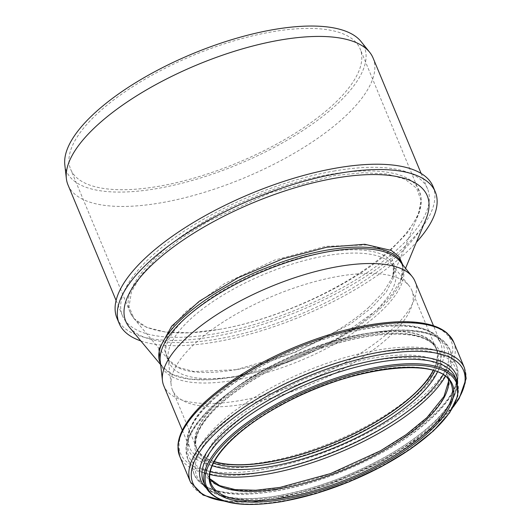 <?xml version="1.0" encoding="UTF-8"?>
<svg xmlns="http://www.w3.org/2000/svg" width="531" height="531" viewBox="0 0 531 531"><rect width="100%" height="100%" fill="white"/><g stroke="black" fill="none" stroke-linecap="round" stroke-linejoin="round"><path stroke-width="0.4" stroke-dasharray="2.65 1.99" d="M116.959 318.109A171.194 63.461 157.4 0 0 299.398 310.907A171.194 63.461 157.4 0 0 433.057 186.527M333.727 171.088A165.214 61.244 -22.6 0 1 427.535 188.824A165.214 61.244 -22.6 0 1 370.459 270.359A165.214 61.244 -22.6 0 1 216.283 333.541A165.214 61.244 -22.6 0 1 122.475 315.806A165.214 61.244 -22.6 0 1 179.558 234.271A165.214 61.244 -22.6 0 1 333.727 171.088M140.801 340.922A171.194 63.461 157.4 0 0 416.337 242.335M129.438 327.302A163.282 60.527 157.4 0 0 281.41 321.627A163.282 60.527 157.4 0 0 425.902 219.303M401.496 263.283L401.715 263.794C407.071 280.129 393.763 300.095 361.79 323.704C327.919 348.243 276.1 369.822 234.344 376.924C193.284 383.541 168.652 379.021 160.435 363.37L162.851 367.326L173.312 374.786L189.355 379.001L210.044 379.725L234.344 376.924L286.7 362.288L338.035 338.001L378.59 308.757L392.283 294.041L400.633 280.142L402.863 264.989M160.574 363.954L162.844 367.319L160.654 364.697M369.032 307.117C338.34 335.114 281.437 362.129 236.076 369.702L193.855 371.534L178.814 367.472L168.871 360.317L164.65 350.699L166.137 338.964L173.358 325.689L185.983 311.544L224.832 283.362L274.866 260.044L325.782 246.324L367.339 244.944L381.816 249.079L391.042 256.207L394.52 265.978L392.13 277.899L383.455 292.063L369.032 307.117M236.076 369.702L295.083 352.504L350.274 324.056L371.435 307.953L386.236 292.057L393.644 277.441L393.113 265.148C385.732 243.875 329.326 244.811 271.912 267.173C207.853 290.729 155.922 335.605 167.152 357.509L167.152 357.516C174.712 371.839 197.685 375.902 236.076 369.702M219.29 329.386C277.003 319.708 350.241 286.461 389.084 251.687L407.231 233.029L418.076 215.42L421.043 200.486L416.616 188.213L405 179.212L386.833 173.962L362.952 172.714L334.749 175.522L270.83 192.554L207.581 221.739L180.348 239.076L157.833 257.17L141.253 275.045L131.476 291.778L129 306.566L133.998 318.547L146.43 327.275L165.499 332.081L190.237 332.784L219.29 329.386C172.801 337.782 137.516 331.132 130.161 312.255L130.155 312.235C116.634 284.828 171.52 232.1 246.298 200.333C324.979 165.108 409.102 160.774 419.397 191.279L419.404 191.293C427.641 209.911 407.138 240.072 367.313 267.81C326.791 296.57 267.491 321.175 219.29 329.386M373.061 57.952A165.214 61.244 -22.6 0 1 315.978 139.487A165.214 61.244 -22.6 0 1 161.809 202.669A165.214 61.244 -22.6 0 1 68.001 184.934M361.02 41.511A161.344 59.811 -22.6 0 1 314.803 122.316A161.344 59.811 -22.6 0 1 158.032 188.386A161.344 59.811 -22.6 0 1 64.815 164.809M159.658 186.129A156.758 58.111 -22.6 0 1 70.656 169.303A156.758 58.111 -22.6 0 1 193.045 55.416A156.758 58.111 -22.6 0 1 360.098 48.819A156.758 58.111 -22.6 0 1 305.942 126.186A156.758 58.111 -22.6 0 1 159.658 186.129M414.957 281.244A136.029 50.425 -22.6 0 1 367.963 348.376A136.029 50.425 -22.6 0 1 241.028 400.394A136.029 50.425 -22.6 0 1 163.787 385.798M399.836 261.219A130.513 48.381 -22.6 0 1 402.511 265.706A130.513 48.381 -22.6 0 1 357.423 330.116A130.513 48.381 -22.6 0 1 235.638 380.03A130.513 48.381 -22.6 0 1 161.53 366.018A130.513 48.381 -22.6 0 1 160.236 360.954M246.045 403.852A129.637 48.056 -22.6 0 1 172.442 389.94A129.637 48.056 -22.6 0 1 171.148 384.909A129.637 48.056 -22.6 0 1 273.651 295.754A129.637 48.056 -22.6 0 1 409.142 285.844A129.637 48.056 -22.6 0 1 411.804 290.304A129.637 48.056 -22.6 0 1 367.014 354.277A129.637 48.056 -22.6 0 1 246.045 403.852M238.645 375.868A122.057 45.248 -22.6 0 1 169.343 362.766A122.057 45.248 -22.6 0 1 168.128 358.033A122.057 45.248 -22.6 0 1 264.637 274.096A122.057 45.248 -22.6 0 1 392.197 264.763A122.057 45.248 -22.6 0 1 394.706 268.958A122.057 45.248 -22.6 0 1 352.538 329.193A122.057 45.248 -22.6 0 1 238.645 375.868M214.278 461.545A129.637 48.056 -22.6 0 1 196.543 447.845A129.637 48.056 -22.6 0 1 297.758 353.666A129.637 48.056 -22.6 0 1 435.905 348.21A129.637 48.056 -22.6 0 1 433.13 370.452M214.179 461.744A129.942 48.168 -22.6 0 1 196.258 447.965A129.942 48.168 -22.6 0 1 297.712 353.56A129.942 48.168 -22.6 0 1 436.19 348.09A129.942 48.168 -22.6 0 1 433.342 370.512M263.847 469.344A146.523 54.315 -22.6 0 1 232.346 380.574A146.523 54.315 -22.6 0 1 451.582 342.004A146.523 54.315 -22.6 0 1 263.847 469.344M453.666 342.037A148.408 55.012 -22.6 0 1 402.398 415.275A148.408 55.012 -22.6 0 1 263.914 472.032A148.408 55.012 -22.6 0 1 179.651 456.102M266.642 464.466A137.914 51.122 -22.6 0 1 236.985 380.913A137.914 51.122 -22.6 0 1 443.345 344.606A137.914 51.122 -22.6 0 1 266.642 464.466M266.575 461.778A136.029 50.425 -22.6 0 1 189.341 447.175A136.029 50.425 -22.6 0 1 295.541 348.343A136.029 50.425 -22.6 0 1 440.504 342.621A136.029 50.425 -22.6 0 1 393.511 409.759A136.029 50.425 -22.6 0 1 266.575 461.778M213.449 463.165A129.942 48.168 -22.6 0 1 197.054 449.883A129.942 48.168 -22.6 0 1 298.508 355.478A129.942 48.168 -22.6 0 1 436.986 350.009A129.942 48.168 -22.6 0 1 434.862 370.996M212.294 465.7A131.827 48.865 -22.6 0 1 298.98 356.593A131.827 48.865 -22.6 0 1 437.478 371.965M210.376 471.727A140.131 51.945 -22.6 0 1 298.05 354.376A140.131 51.945 -22.6 0 1 443.1 374.846M209.937 474.488A142.009 52.642 -22.6 0 1 187.642 458.665A142.009 52.642 -22.6 0 1 298.522 355.491A142.009 52.642 -22.6 0 1 449.857 349.517A142.009 52.642 -22.6 0 1 445.376 376.486M274.965 489.974A142.009 52.642 -22.6 0 1 194.333 474.734A142.009 52.642 -22.6 0 1 305.206 371.561A142.009 52.642 -22.6 0 1 456.541 365.587A142.009 52.642 -22.6 0 1 407.483 435.666A142.009 52.642 -22.6 0 1 274.965 489.974M276.339 490.843A140.197 51.972 -22.6 0 1 246.192 405.903A140.197 51.972 -22.6 0 1 455.97 368.999A140.197 51.972 -22.6 0 1 276.339 490.843M279.711 487.577A131.754 48.839 -22.6 0 1 251.382 407.755A131.754 48.839 -22.6 0 1 448.522 373.074A131.754 48.839 -22.6 0 1 279.711 487.577M209.937 478.922A129.942 48.168 -22.6 0 1 207.302 474.495A129.942 48.168 -22.6 0 1 308.757 380.09A129.942 48.168 -22.6 0 1 447.235 374.62A129.942 48.168 -22.6 0 1 448.522 379.605M209.918 478.789L207.302 474.495L211.172 483.794A129.942 48.168 -22.6 0 1 312.626 389.382A129.942 48.168 -22.6 0 1 451.104 383.92L447.235 374.62L448.436 379.506M457.005 381.457A136.341 50.538 -22.6 0 1 409.905 448.748A136.341 50.538 -22.6 0 1 282.678 500.886A136.341 50.538 -22.6 0 1 205.265 486.25M280.826 496.439A136.341 50.538 -22.6 0 1 203.419 481.803C208.696 496.518 238.85 502.923 279.737 495.423C316.27 488.646 352.153 475.411 387.391 455.724C406.328 444.905 421.88 433.661 434.046 422.006C448.841 407.503 456.328 394.945 456.507 384.338L455.153 377.017A136.341 50.538 -22.6 0 1 408.054 444.301A136.341 50.538 -22.6 0 1 280.826 496.439M457.596 383.077A138.153 51.215 -22.6 0 1 279.452 495.576A138.153 51.215 -22.6 0 1 205.995 487.803M454.124 405.438A146.596 54.341 -22.6 0 1 276.087 498.835A146.596 54.341 -22.6 0 1 224.314 501.098M464.466 367.976A148.408 55.012 -22.6 0 1 413.191 441.215A148.408 55.012 -22.6 0 1 274.706 497.972A148.408 55.012 -22.6 0 1 190.443 482.042M401.702 263.768C403.626 268.135 403.275 273.584 400.646 280.109M168.878 360.323L167.152 357.509M392.143 277.866C394.082 272.894 394.526 268.971 393.464 266.111L393.113 265.148M392.13 277.899L418.076 215.42C421.163 208.033 421.999 201.222 420.592 194.99L360.098 48.819M133.998 318.547L130.155 312.235M134.004 318.554L168.871 360.317M405.545 268.328L400.633 280.142M130.161 312.255L70.656 169.303M427.535 188.824L421.143 173.471M122.475 315.806L116.09 300.453M182.319 430.309L189.341 447.175L187.987 440.007C188.001 435.261 189.64 429.911 192.906 423.957C203.625 405.458 225.35 386.807 258.073 368.01C289.402 350.586 321.686 338.207 354.94 330.879C382.99 325.038 405.186 324.341 421.521 328.795C427.986 330.654 432.898 333.229 436.276 336.521L440.504 342.621L433.488 325.762M168.128 358.033L171.148 384.909M392.197 264.763L409.142 285.844M435.905 348.21L411.804 290.304M196.543 447.845L172.442 389.94M196.258 447.965L197.054 449.883C195.647 446.71 193.981 440.411 200.24 428.178C210.342 410.41 231.171 392.455 262.726 374.322C304.177 350.679 357.728 334.271 393.73 334.092C403.606 333.972 411.996 334.888 418.899 336.84C432.201 340.942 435.719 346.677 436.986 350.009L436.19 348.09M187.642 458.665L185.996 448.496C186.354 442.569 188.558 436.25 192.6 429.552C197.087 422.125 203.552 414.492 212.002 406.64C233.912 386.674 262.679 369.191 298.309 354.177C333.322 339.833 365.421 331.842 394.599 330.196C406.607 329.625 416.968 330.401 425.683 332.519C433.316 334.377 439.369 337.271 443.836 341.214L449.857 349.517L456.541 365.587L458.193 375.682C457.204 388.566 448.35 402.71 431.637 418.116C397.294 450.407 329.864 481.962 276.054 490.996C231.523 498.463 204.282 493.04 194.333 474.734L187.642 458.665M225.927 501.583L248.966 502.147L275.801 498.987L327.109 485.387L378.543 463.284L422.716 435.845L453.328 406.925M402.511 265.706L401.715 263.794M161.53 366.018L160.535 363.622M394.706 268.958L393.126 265.161M169.343 362.766L167.152 357.516"/><path stroke-width="0.8" d="M416.337 242.335A171.194 63.461 157.4 0 0 435.267 191.83L433.057 186.527A171.194 63.461 157.4 0 0 335.851 168.148A171.194 63.461 157.4 0 0 176.1 233.62A171.194 63.461 157.4 0 0 116.959 318.109L119.163 323.412A171.194 63.461 157.4 0 0 140.801 340.922M435.267 191.83A171.194 63.461 157.4 0 0 338.061 173.458A171.194 63.461 157.4 0 0 178.31 238.923A171.194 63.461 157.4 0 0 119.163 323.412M405.545 268.328L425.902 219.303A163.282 60.527 157.4 0 0 341.453 177.168A163.282 60.527 157.4 0 0 157.495 259.798A163.282 60.527 157.4 0 0 124.838 304.967A163.282 60.527 157.4 0 0 129.438 327.302L160.654 364.697M160.535 363.622L160.428 363.363C148.288 339.594 202.968 291.486 271.022 266.117C332.433 241.91 392.734 240.643 401.496 263.283M402.863 264.989L399.139 256.772L391.327 250.459L364.751 244.273L326.791 247.227L282.538 258.916L237.948 277.799L199.244 301.276L171.672 326.187L158.961 349.159L160.574 363.954M116.09 300.453L68.001 184.934A165.214 61.244 -22.6 0 1 66.362 178.522A165.214 61.244 -22.6 0 1 196.994 64.901A165.214 61.244 -22.6 0 1 369.669 52.27A165.214 61.244 -22.6 0 1 373.061 57.952L421.143 173.471M66.362 178.522L64.815 164.809A161.344 59.811 -22.6 0 1 192.395 53.843A161.344 59.811 -22.6 0 1 361.02 41.511L369.669 52.27M182.319 430.309L163.787 385.798A136.029 50.425 -22.6 0 1 162.44 380.515A136.029 50.425 -22.6 0 1 269.994 286.966A136.029 50.425 -22.6 0 1 412.162 276.565A136.029 50.425 -22.6 0 1 414.957 281.244L433.488 325.762M162.44 380.515L160.236 360.954A130.513 48.381 -22.6 0 1 263.429 271.202A130.513 48.381 -22.6 0 1 399.836 261.219L412.162 276.565M433.13 370.452A129.637 48.056 -22.6 0 1 270.153 461.764A129.637 48.056 -22.6 0 1 214.278 461.545M433.342 370.512A129.942 48.168 -22.6 0 1 270.04 461.917A129.942 48.168 -22.6 0 1 214.179 461.744M179.651 456.102A148.408 55.012 -22.6 0 1 295.515 348.283A148.408 55.012 -22.6 0 1 453.666 342.037L447.394 333.388C442.741 329.28 436.429 326.253 428.457 324.315C419.351 322.105 408.525 321.295 395.98 321.886C365.481 323.611 331.928 331.968 295.316 346.955C258.073 362.653 227.998 380.933 205.099 401.801C196.264 410.005 189.514 417.983 184.828 425.736C180.606 432.738 178.31 439.323 177.931 445.502L179.651 456.102L190.443 482.042A148.408 55.012 -22.6 0 1 306.314 374.222A148.408 55.012 -22.6 0 1 464.466 367.976L466.185 378.497L459.202 398.476L453.328 406.925M434.862 370.996A129.942 48.168 -22.6 0 1 270.837 463.835A129.942 48.168 -22.6 0 1 213.449 463.165M437.478 371.965A131.827 48.865 -22.6 0 1 270.903 466.517A131.827 48.865 -22.6 0 1 212.294 465.7M443.1 374.846A140.131 51.945 -22.6 0 1 268.208 471.223A140.131 51.945 -22.6 0 1 210.376 471.727M445.376 376.486A142.009 52.642 -22.6 0 1 268.274 473.911A142.009 52.642 -22.6 0 1 209.937 474.488M448.522 379.605A129.942 48.168 -22.6 0 1 281.085 488.44A129.942 48.168 -22.6 0 1 209.937 478.922M284.955 497.739A129.942 48.168 -22.6 0 1 211.172 483.794C202.284 465.687 232.551 430.794 281.948 404.688C351.389 365.68 443.093 355.498 451.104 383.92A129.942 48.168 -22.6 0 1 406.208 448.045A129.942 48.168 -22.6 0 1 284.955 497.739M284.955 499.133A130.978 48.553 -22.6 0 1 256.792 419.782A130.978 48.553 -22.6 0 1 452.77 385.3A130.978 48.553 -22.6 0 1 284.955 499.133M283.415 501.257A135.305 50.16 -22.6 0 1 254.322 419.284A135.305 50.16 -22.6 0 1 456.779 383.667A135.305 50.16 -22.6 0 1 283.415 501.257M205.265 486.25A136.341 50.538 -22.6 0 1 311.717 387.192A136.341 50.538 -22.6 0 1 457.005 381.457L457.768 395.94L449.644 412.793L433.356 430.999L410.025 449.392L381.251 466.742L349.02 481.849L315.573 493.671L283.222 501.39C240.364 508.426 214.378 503.375 205.265 486.25L203.419 481.803A136.341 50.538 -22.6 0 1 309.865 382.751A136.341 50.538 -22.6 0 1 455.153 377.017L457.005 381.457M205.995 487.803A138.153 51.215 -22.6 0 1 308.876 380.375A138.153 51.215 -22.6 0 1 457.596 383.077M224.314 501.098A146.596 54.341 -22.6 0 1 224.208 425.377A146.596 54.341 -22.6 0 1 400.467 352.007A146.596 54.341 -22.6 0 1 454.124 405.438M209.918 478.789L219.655 485.639L235.213 489.622L255.716 490.252L279.99 487.425L330.587 473.566L380.515 450.773L406.242 434.564L426.878 417.665L443.969 396.478L448.516 381.57L448.436 379.506M190.443 482.042L203.034 495.065L225.927 501.583M464.466 367.976L453.666 342.037"/></g></svg>
